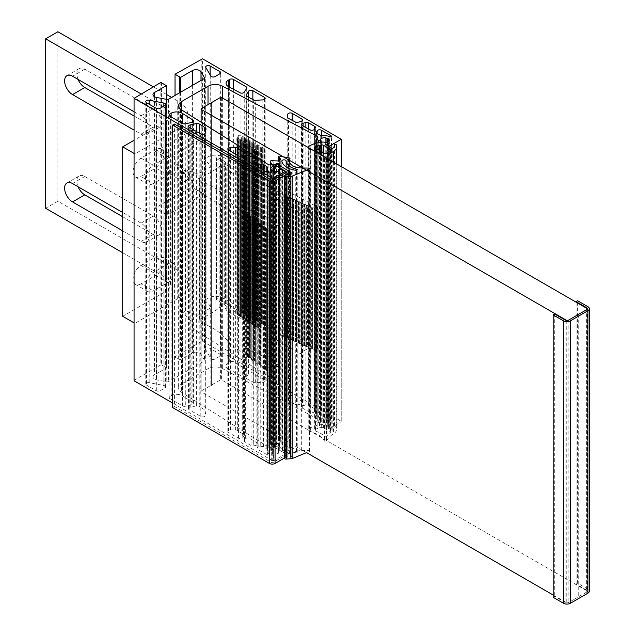 <?xml version="1.0" encoding="UTF-8"?>
<svg xmlns="http://www.w3.org/2000/svg" width="635" height="635" viewBox="0 0 635 635"><rect width="100%" height="100%" fill="white"/><g stroke="black" fill="none" stroke-linecap="round" stroke-linejoin="round"><path stroke-width="0.48" stroke-dasharray="3.17 2.38" d="M171.14 395.653A7.787 4.493 180 0 1 182.142 395.653A7.787 4.493 180 0 1 182.38 395.795L192.905 402.431A2.596 1.5 180 0 1 193.588 403.439A2.596 1.5 180 0 1 191.905 404.844L185.285 406.273A2.596 1.5 180 0 1 182.539 405.924L169.775 398.558A2.596 1.5 180 0 1 169.021 397.502A2.596 1.5 180 0 1 169.775 396.438L171.14 395.653L171.14 116.911M260.747 446.524A2.596 1.5 180 0 1 263.446 446.873A2.596 1.5 180 0 1 263.525 446.921L266.827 449.008A2.596 1.5 180 0 1 267.51 450.017A2.596 1.5 180 0 1 267.454 450.334A8.041 4.643 0 0 0 267.279 451.302A8.041 4.643 0 0 0 269.105 454.255A0.865 0.5 180 0 1 269.049 454.922L268.835 455.041A0.865 0.5 180 0 1 267.613 455.041L257.818 449.389A2.596 1.5 180 0 1 257.064 448.334A2.596 1.5 180 0 1 258.794 446.921L260.747 446.524L260.747 168.648M245.642 438.817A2.596 1.5 180 0 1 249.873 438.325A2.596 1.5 180 0 1 249.952 438.372L257.167 442.92A2.596 1.5 180 0 1 257.85 443.928A2.596 1.5 180 0 1 256.119 445.341L253.73 445.826A2.596 1.5 180 0 1 251.039 445.476L245.086 442.039A2.596 1.5 180 0 1 244.324 440.976A2.596 1.5 180 0 1 244.515 440.412L245.642 438.817L245.642 159.925M235.379 429.927A2.596 1.5 180 0 1 237.236 430.363A2.596 1.5 180 0 1 237.315 430.411L243.491 434.3A2.596 1.5 180 0 1 244.173 435.308A2.596 1.5 180 0 1 243.983 435.88L242.681 437.713A2.596 1.5 180 0 1 238.45 438.206L228.576 432.506A2.596 1.5 180 0 1 227.814 431.443A2.596 1.5 180 0 1 230.386 429.951L235.379 429.927L235.379 154.003M196.39 406.011A2.596 1.5 180 0 1 199.136 406.352A2.596 1.5 180 0 1 199.207 406.4L205.335 410.258A2.596 1.5 180 0 1 206.01 411.274A2.596 1.5 180 0 1 206.002 411.432L205.216 415.576A2.596 1.5 180 0 1 203.502 416.822A2.596 1.5 180 0 1 200.803 416.473L189.262 409.805A2.596 1.5 180 0 1 188.5 408.75A2.596 1.5 180 0 1 190.19 407.345L196.39 406.011L196.39 131.493M163.854 385.501A2.596 1.5 180 0 1 164.862 385.858A2.596 1.5 180 0 1 165.624 386.921A2.596 1.5 180 0 1 164.862 387.977L159.996 390.795A2.596 1.5 180 0 1 156.321 390.795L146.534 385.135A2.596 1.5 180 0 1 145.772 384.08A2.596 1.5 180 0 1 149.193 382.659L163.854 385.501L163.854 106.124M166.354 99.338L166.354 368.054L154.488 374.904A5.191 2.992 0 0 0 152.971 377.023A5.191 2.992 0 0 0 154.488 379.143A5.191 2.992 0 0 0 156.512 379.865L166.783 381.857A1.73 1 0 0 0 168.553 381.611L204.018 361.14A1.73 1 180 0 0 204.526 360.434A1.73 1 180 0 0 204.438 360.116L200.993 354.179A5.191 2.992 180 0 0 199.739 353.02A5.191 2.992 180 0 0 192.405 353.02L179.808 359.862L179.808 92.686M273.487 164.282L273.487 446.715L275.471 447.858A1.905 1.095 180 0 1 276.027 448.635A1.905 1.095 180 0 1 276.027 448.683A0.865 0.5 180 0 1 274.431 448.929L273.82 448.802A4.58 2.643 0 0 0 270.74 451.302A4.58 2.643 0 0 0 270.891 451.985L271.407 452.207A0.865 0.5 180 0 1 272.201 452.938L272.32 453.303A4.58 2.643 0 0 0 278.559 453.176L278.63 452.811A0.865 0.5 180 0 1 279.297 452.049L282.48 451.906L285.345 453.565L285.345 171.125M181.681 109.966L181.681 383.921A10.374 5.993 0 0 0 178.641 388.16A10.374 5.993 0 0 0 181.372 392.2L268.145 446.881A2.596 1.5 0 0 0 268.224 446.929A2.596 1.5 0 0 0 271.899 446.929L272.264 164.282M228.338 368.983A7.787 4.493 0 0 0 228.584 369.118L240.078 375.198A2.596 1.5 0 0 0 244.261 374.618L246.729 370.792A2.596 1.5 0 0 0 246.896 370.269A2.596 1.5 0 0 0 246.134 369.213L233.37 361.847A2.596 1.5 0 0 0 229.703 361.847L228.338 362.633A7.787 4.493 0 0 0 226.06 365.808A7.787 4.493 0 0 0 228.338 368.983M317.055 415.925A2.596 1.5 0 0 0 317.143 415.965L320.746 417.878A2.596 1.5 0 0 0 323.048 418.235A8.041 4.643 180 0 1 329.835 419.187A0.865 0.5 0 0 0 330.994 419.156L331.208 419.036A0.865 0.5 0 0 0 331.208 418.33L321.413 412.671A2.596 1.5 0 0 0 317.135 413.234L316.444 414.369A2.596 1.5 0 0 0 316.301 414.861A2.596 1.5 0 0 0 317.055 415.925M302.252 408.091A2.596 1.5 0 0 0 302.331 408.13L310.205 412.298A2.596 1.5 0 0 0 314.404 411.694L315.246 410.313A2.596 1.5 0 0 0 315.397 409.821A2.596 1.5 0 0 0 314.635 408.757L308.673 405.32A2.596 1.5 0 0 0 305.864 404.995L303.109 405.638A2.596 1.5 0 0 0 301.49 407.027A2.596 1.5 0 0 0 302.252 408.091M288.457 400.788A2.596 1.5 0 0 0 288.536 400.836L295.275 404.4A2.596 1.5 0 0 0 298.005 404.685L301.188 403.939A2.596 1.5 0 0 0 302.8 402.55A2.596 1.5 0 0 0 302.046 401.487L292.171 395.788A2.596 1.5 0 0 0 289.354 395.462A2.596 1.5 0 0 0 287.742 396.835L287.695 399.717A2.596 1.5 0 0 0 287.695 399.733A2.596 1.5 0 0 0 288.457 400.788M246.872 378.793A2.596 1.5 0 0 0 246.959 378.833L253.635 382.373A2.596 1.5 0 0 0 255.667 382.754L262.842 382.302A2.596 1.5 0 0 0 265.16 380.817A2.596 1.5 0 0 0 264.398 379.754L252.857 373.094A2.596 1.5 0 0 0 248.595 373.626L246.277 377.206A2.596 1.5 0 0 0 246.11 377.73A2.596 1.5 0 0 0 246.872 378.793M211.376 359.005A2.596 1.5 0 0 0 215.051 359.005L219.916 356.195A2.596 1.5 0 0 0 220.678 355.132A2.596 1.5 0 0 0 219.916 354.076L210.129 348.424A2.596 1.5 0 0 0 207.296 348.099A2.596 1.5 0 0 0 205.7 349.48A2.596 1.5 0 0 0 205.835 349.956L210.756 358.426A2.596 1.5 0 0 0 211.376 359.005M316.778 143.034L316.778 421.719L318.762 422.862A1.905 1.095 0 0 0 320.183 423.188A0.865 0.5 0 0 0 320.611 422.267L320.397 421.91A4.58 2.643 180 0 1 325.906 420.219L326.295 420.513A0.865 0.5 0 0 0 327.557 420.973L328.192 421.045A4.58 2.643 180 0 1 329.311 422.775A4.58 2.643 180 0 1 327.977 424.648L327.335 424.688A0.865 0.5 0 0 0 326.017 425.077L325.771 426.911L328.644 428.569L328.644 146.129M326.295 420.513L326.295 420.521A0.865 0.5 0 0 0 326.295 420.537L326.295 138.112M181.681 383.921L208.018 368.713A10.374 5.993 180 0 1 222.361 368.538L317.063 418.632A2.596 1.5 180 0 1 317.143 418.679A2.596 1.5 180 0 1 317.905 419.743A2.596 1.5 180 0 1 317.143 420.799L316.778 138.581M316.778 421.719L316.778 421.013M273.487 446.715L272.264 446.715M285.345 172.966L285.345 453.565M285.345 453.985L273.487 460.835L273.487 179.816M272.748 180.134L272.748 460.835L273.487 460.835M272.748 460.835L172.593 403.011M134.064 97.909L134.064 380.77M134.064 380.341L160.853 364.879L160.853 82.447M161.584 82.447L161.584 364.879L160.853 364.879M161.584 364.879L166.354 367.633L166.354 85.201M166.354 368.054L166.354 367.633M175.038 95.44L175.038 357.116L179.808 359.862M175.038 357.116L175.038 74.255M201.819 58.793L201.819 341.225L175.038 356.687M201.819 341.225L202.549 341.225L202.549 58.793M341.241 138.859L341.241 421.291L202.549 341.225M341.241 421.291L341.241 166.568M329.374 146.558L329.374 428.569L341.241 421.719M329.374 428.569L328.644 428.569M325.771 144.478L325.771 426.911M180.538 92.258L180.538 359.862M282.48 169.474L282.48 451.906M202.367 323.683A8.374 4.834 180 0 1 206.089 324.755A69.064 39.878 180 0 1 228.925 343.027L269.835 373.15A6.056 3.493 0 0 0 269.827 373.309A6.056 3.493 0 0 0 271.605 375.785L270.994 376.134A2.159 1.246 180 0 1 267.93 376.134A2.159 1.246 180 0 1 267.867 376.095L192.77 328.779L192.77 322.866L182.618 312.769L185.682 310.999L197.906 315.246L211.36 307.475L204.01 300.418L208.018 298.109A10.374 5.993 180 0 1 222.361 297.926L316.762 347.869A2.159 1.246 180 0 1 317.46 348.79A2.159 1.246 180 0 1 316.833 349.671L316.222 350.02A6.056 3.493 0 0 0 312.563 349.02A6.056 3.493 0 0 0 311.666 349.004L283.266 336.193L217.964 298.918A0.865 0.5 0 0 0 216.749 298.918L216.543 299.037A0.865 0.5 0 0 0 216.503 299.72L249.214 320.778L248.356 321.405A114.395 66.048 180 0 1 229.695 312.69A114.395 66.048 180 0 1 228.409 311.936A8.644 4.993 180 0 1 226.171 309.531A5.62 3.246 0 0 0 221.48 307.015A1.73 1 0 0 0 219.861 307.396A110.919 64.04 180 0 1 199.461 319.31A3.461 2 0 0 0 198.009 320.937A3.461 2 0 0 0 198.136 321.469A5.326 3.08 0 0 0 199.501 322.826A5.326 3.08 0 0 0 202.367 323.683L202.367 182.467A8.374 4.834 180 0 1 206.089 183.539A69.064 39.878 180 0 1 228.925 201.811L269.835 231.934A6.056 3.493 0 0 0 269.827 232.092A6.056 3.493 0 0 0 271.605 234.561L270.994 234.918A2.159 1.246 180 0 1 267.93 234.918A2.159 1.246 180 0 1 267.867 234.879L192.77 187.563L192.77 181.65L182.618 171.553L185.682 169.783L197.906 174.022L211.36 166.259L204.01 159.202L208.018 156.893A10.374 5.993 180 0 1 222.361 156.71L316.762 206.653A2.159 1.246 180 0 1 317.46 207.574A2.159 1.246 180 0 1 316.833 208.455L316.222 208.804A6.056 3.493 0 0 0 312.563 207.804L312.563 207.804A6.056 3.493 0 0 0 311.666 207.788L283.266 194.977L217.964 157.702A0.865 0.5 0 0 0 216.749 157.702L216.543 157.821A0.865 0.5 0 0 0 216.503 158.504L249.214 179.562L248.356 180.189A114.395 66.048 180 0 1 229.695 171.474A114.395 66.048 180 0 1 228.409 170.72A8.644 4.993 180 0 1 226.171 168.315A5.62 3.246 0 0 0 221.48 165.798A1.73 1 0 0 0 219.861 166.179A110.919 64.04 180 0 1 199.461 178.094A3.461 2 0 0 0 198.009 179.721A3.461 2 0 0 0 198.136 180.253A5.326 3.08 0 0 0 199.501 181.61A5.326 3.08 0 0 0 202.367 182.467M247.642 356.759L247.642 215.543M246.753 356.6L246.753 215.384M269.835 373.15L269.835 231.934M271.605 375.785L271.605 234.561M192.77 328.779L192.77 187.563M192.77 322.866L192.77 181.65M182.618 312.769L182.618 171.553M185.682 310.999L185.682 169.783M197.906 315.246L197.906 174.022M211.36 307.475L211.36 166.259M204.01 300.418L204.01 159.202M316.222 350.02L316.222 208.804M312.563 349.02L312.563 207.804L312.563 349.02M311.666 349.004L311.666 207.788M283.266 336.193L283.266 194.977M283.234 336.121L283.234 194.905M283.226 336.113L283.226 194.897M282.996 335.677L282.996 194.461M253.667 319.135L253.667 177.911M252.913 319.135L252.913 177.919M225.584 303.649L225.584 162.433M225.576 303.22L225.576 162.004M223.957 304.633L223.957 163.417M224.687 304.657L224.687 163.441M249.214 320.778L249.214 179.562M249.158 321.223L249.158 180.007M199.461 319.31L199.461 178.094M206.089 324.755L206.089 183.539M228.925 343.027L228.925 201.811M259.183 151.86L259.183 328.382L258.413 327.882L258.413 151.36L259.183 151.86L264.684 148.828L241.125 135.533A1.73 1 0 0 0 238.72 135.525L237.387 136.263A1.73 1 0 0 0 236.847 136.985A1.73 1 0 0 0 237.292 137.652L237.292 314.174A1.73 1 180 0 1 236.847 313.507A1.73 1 180 0 1 237.387 312.785L237.387 136.263M257.667 150.876L257.667 327.398L257.723 150.908L256.961 150.86L256.977 326.946L256.977 150.424M256.175 149.9L256.23 326.461L256.175 149.9L255.46 149.892L255.429 325.938L255.484 149.455M254.675 148.931L254.73 325.493L254.675 148.931L253.968 148.923L253.929 324.969L253.984 148.487M253.182 147.963L253.238 324.525L253.182 147.963L252.476 147.955L252.436 324.001L252.492 147.518M251.69 146.995L251.746 323.548L251.746 147.034L251 146.542L250.944 323.032L251 146.542M250.19 146.026L250.246 322.58L250.246 146.058L249.499 145.574L249.444 322.064L249.499 145.574M248.698 145.058L248.753 321.612L248.753 145.09L247.991 145.042L248.007 321.127L248.007 144.605M247.205 144.082L247.261 320.643L247.205 144.082L246.499 144.074L246.459 320.119L246.515 143.637M245.713 143.113L245.769 319.675L245.713 143.113L244.999 143.105L244.959 319.151L245.015 142.669M244.213 142.145L244.269 318.706L244.213 142.145L243.507 142.137L243.467 318.183L243.523 141.7M242.721 141.176L242.776 317.73L242.776 141.208L242.03 140.724L241.975 317.214L242.03 140.724M241.229 140.208L241.284 316.762L241.284 140.24L240.538 139.756L240.482 316.246L240.538 139.756M239.728 139.24L239.784 315.793L239.784 139.271L239.022 139.224L239.038 315.309L239.038 138.787M238.236 138.263L238.292 314.825L238.292 138.303L237.546 137.819M259.183 328.382L264.684 325.35L263.112 324.461L263.112 147.939M263.112 324.461L263.049 147.907M263.049 324.429L262.311 324.009L262.311 147.487M262.311 324.009L262.247 147.455M262.247 323.977L261.501 323.556L261.501 147.034M261.501 323.556L261.445 147.002M261.445 323.517L260.699 323.104L260.699 146.582M260.699 323.104L260.644 146.542M260.644 323.064L259.898 322.644L259.898 146.121M259.898 322.644L259.834 146.09M259.834 322.612L259.096 322.191L259.096 145.669M259.096 322.191L259.032 145.637M259.032 322.159L258.286 321.739L258.286 145.217M258.286 321.739L258.231 145.185M258.231 321.707L257.485 321.286L257.485 144.764M257.485 321.286L257.421 144.732M257.421 321.254L256.683 320.834L256.683 144.312M256.683 320.834L256.619 144.28M256.619 320.802L255.873 320.381L255.873 143.859M255.873 320.381L255.818 143.82M255.818 320.342L255.072 319.921L255.072 143.407M255.072 319.921L255.008 143.367M255.008 319.889L254.27 319.469L254.27 142.946M254.27 319.469L254.206 142.915M254.206 319.437L253.46 319.016L253.46 142.494M253.46 319.016L253.405 142.462M253.405 318.984L252.659 318.564L252.659 142.042M252.659 318.564L252.603 142.01M252.603 318.532L251.857 318.111L251.857 141.589M251.857 318.111L251.793 141.557M251.793 318.079L251.055 317.659L251.055 141.137M251.055 317.659L250.992 141.105M250.992 317.619L250.246 317.206L250.246 140.684M250.246 317.206L250.19 140.645M250.19 317.167L249.444 316.746L249.444 140.232M249.444 316.746L249.38 140.192M249.38 316.714L248.642 316.293L248.642 139.771M248.642 316.293L248.579 139.74M248.579 316.262L247.833 315.841L247.833 139.319M247.833 315.841L247.777 139.287M247.777 315.809L247.031 315.389L247.031 138.867M247.031 315.389L246.967 138.835M246.967 315.357L246.229 314.936L246.229 138.414M246.229 314.936L246.166 138.382M246.166 314.904L245.42 314.484L245.42 137.962M245.42 314.484L245.364 137.93M245.364 314.444L244.618 314.031L244.618 137.509M244.618 314.031L244.562 137.47M244.562 313.992L243.816 313.571L243.816 137.057M243.816 313.571L243.753 137.017M243.753 313.539L243.014 313.118L243.014 136.596M243.014 313.118L242.951 136.565M242.951 313.087L242.205 312.666L242.205 136.144M242.205 312.666L242.149 136.112M242.149 312.634L241.403 312.214L241.403 135.692M241.403 312.214L241.125 135.533M238.72 135.525L238.72 312.047L237.387 312.785M263.858 324.882L263.858 148.36M264.684 325.35L264.684 148.828M238.72 312.047A1.73 1 180 0 1 241.125 312.055M258.413 327.882L257.723 327.43M257.667 327.398L256.977 326.946M256.921 326.906L256.23 326.461M256.175 326.422L255.484 325.977M255.429 325.938L254.73 325.493M254.675 325.453L253.984 325.009M253.929 324.969L253.238 324.525M253.182 324.485L252.492 324.041M252.436 324.001L251.746 323.548M251.69 323.517L251 323.064M250.944 323.032L250.246 322.58M250.19 322.548L249.499 322.096M249.444 322.064L248.753 321.612M248.698 321.58L248.007 321.127M247.952 321.088L247.261 320.643M247.205 320.604L246.515 320.159M246.459 320.119L245.769 319.675M245.713 319.635L245.015 319.191M244.959 319.151L244.269 318.706M244.213 318.667L243.523 318.214M243.467 318.183L242.776 317.73M242.721 317.698L242.03 317.246M241.975 317.214L241.284 316.762M241.229 316.73L240.538 316.278M240.482 316.246L239.784 315.793M239.728 315.754L239.038 315.309M238.982 315.27L238.292 314.825M238.236 314.785L237.546 314.341M238.982 138.748L238.292 138.303M240.482 139.724L239.784 139.271M241.975 140.692L241.284 140.24M243.467 141.661L242.776 141.208M244.959 142.629L244.269 142.184M246.459 143.597L245.769 143.153M247.952 144.574L247.261 144.121M249.444 145.542L248.753 145.09M250.944 146.51L250.246 146.058M252.436 147.479L251.746 147.034M253.929 148.447L253.238 148.003M255.429 149.416L254.73 148.971M256.921 150.392L256.23 149.939M258.413 151.36L257.723 150.908M242.165 312.222L242.165 135.7M242.967 312.674L242.967 136.16M243.769 313.134L243.769 136.612M244.578 313.587L244.578 137.065M245.38 314.039L245.38 137.517M246.182 314.492L246.182 137.97M246.991 314.944L246.991 138.422M247.793 315.397L247.793 138.875M248.595 315.849L248.595 139.335M249.396 316.309L249.396 139.787M250.206 316.762L250.206 140.24M251.008 317.214L251.008 140.692M251.809 317.667L251.809 141.145M252.619 318.119L252.619 141.597M253.421 318.572L253.421 142.049M254.222 319.024L254.222 142.51M255.032 319.484L255.032 142.962M255.834 319.937L255.834 143.415M256.635 320.389L256.635 143.867M257.437 320.842L257.437 144.32M258.247 321.294L258.247 144.772M259.048 321.747L259.048 145.225M259.85 322.207L259.85 145.685M260.66 322.659L260.66 146.137M261.461 323.112L261.461 146.59M262.263 323.564L262.263 147.042M263.073 324.017L263.073 147.495M263.874 324.469L263.874 147.947M237.53 314.777L237.53 138.255M238.276 315.262L238.276 138.74M239.022 315.746L239.022 139.224M239.768 316.23L239.768 139.708M240.514 316.714L240.514 140.2M241.26 317.206L241.26 140.684M242.014 317.69L242.014 141.168M242.76 318.175L242.76 141.653M243.507 318.659L243.507 142.137M244.253 319.143L244.253 142.621M244.999 319.627L244.999 143.105M245.745 320.111L245.745 143.589M246.499 320.596L246.499 144.074M247.245 321.08L247.245 144.558M247.991 321.564L247.991 145.042M248.737 322.048L248.737 145.526M249.484 322.532L249.484 146.018M250.23 323.024L250.23 146.502M250.976 323.509L250.976 146.987M251.73 323.993L251.73 147.471M252.476 324.477L252.476 147.955M253.222 324.961L253.222 148.439M253.968 325.445L253.968 148.923M254.714 325.93L254.714 149.408M255.46 326.414L255.46 149.892M256.207 326.898L256.207 150.376M256.961 327.382L256.961 150.86M257.707 327.866L257.707 151.352M220.385 97.496L220.385 379.936L211.36 385.143L211.36 102.711M568 320.453L568 602.885L577.024 597.67L577.024 315.238M587.272 308.618L587.272 591.05L221.607 379.936L221.607 97.496M210.137 103.418L210.137 385.85L201.112 391.057L201.112 108.625M201.112 122.206L201.112 391.763L306.522 452.628L309.475 451.406L309.475 168.973M553.18 595.035L566.777 602.885L566.777 320.453M578.247 314.531L578.247 596.963L587.272 591.756L587.272 309.324M220.385 379.936L221.607 379.936M587.272 591.05L587.272 591.756M578.247 596.963L577.024 596.963L577.024 597.67M568 602.885L566.777 602.885M201.112 391.763L201.112 391.057M210.137 385.85L211.36 385.85L211.36 385.143M577.024 596.963L577.024 314.531M211.36 385.85L211.36 103.418M283.98 194.659L284.043 335.931L283.98 194.659A5.191 2.992 0 0 0 278.535 194.358A5.191 2.992 0 0 0 275.646 197.041A5.191 2.992 0 0 0 276.852 198.961A121.071 69.898 0 0 0 293.862 208.621A8.644 4.993 180 0 1 295.974 210.058A141.819 81.883 0 0 0 297.95 212.026A1.73 1 0 0 0 300.934 212.011A24.217 13.978 180 0 1 308.475 207.359L308.475 348.575A1.73 1 0 0 0 309.229 347.75A1.73 1 0 0 0 308.562 346.964L307.538 346.504L307.538 205.288L308.562 205.748L308.562 346.964M283.98 335.875A5.191 2.992 0 0 0 278.535 335.574A5.191 2.992 0 0 0 275.646 338.257A5.191 2.992 0 0 0 276.852 340.177A121.071 69.898 0 0 0 293.862 349.837A8.644 4.993 180 0 1 295.974 351.282A141.819 81.883 0 0 0 297.95 353.243A1.73 1 0 0 0 300.934 353.227A24.217 13.978 180 0 1 308.475 348.575M308.475 207.359A1.73 1 0 0 0 309.229 206.534A1.73 1 0 0 0 308.562 205.748M284.043 335.931L284.282 336.542L287.195 337.391L287.195 196.175L287.417 337.955L296.601 341.63L296.823 342.202L305.832 345.797L306.395 346.519L307.538 346.504M287.195 196.175L287.028 337.312M286.02 337.328L286.02 196.112L287.028 196.096M286.02 196.112L285.853 337.248M285.631 336.685L285.853 196.032M285.631 195.469L285.456 336.606M284.456 336.621L284.456 195.405L285.456 195.389M284.456 195.405L284.282 336.542M284.043 194.715L284.282 195.326M306.395 346.519L306.395 205.303L307.538 205.288M306.395 205.303L306.221 346.44M306.006 345.877L306.221 205.224M306.006 204.66L305.832 345.797M304.832 345.813L304.832 204.597L305.832 204.581M304.832 204.597L304.657 345.734M304.435 345.17L304.657 204.518M304.435 203.954L304.26 345.091M303.26 345.107L303.26 203.891L304.26 203.875M303.26 203.891L303.093 345.027M302.871 344.464L303.093 203.811M302.871 203.248L302.697 344.384M301.696 344.4L301.696 203.176L302.697 203.168M301.696 203.176L301.522 344.321M301.3 343.757L301.522 203.105M301.3 202.541L301.133 343.678M300.125 343.694L300.125 202.47L301.133 202.462M300.125 202.47L299.958 343.614M299.736 343.051L299.958 202.398M299.736 201.835L299.561 342.971M298.561 342.979L298.561 201.763L299.561 201.755M298.561 201.763L298.387 342.908M298.164 342.344L298.387 201.692M298.164 201.12L297.998 342.265M296.99 342.273L296.99 201.057L297.998 201.049M296.99 201.057L296.823 342.202M296.601 341.63L296.823 200.977M296.601 200.414L296.426 341.559M295.426 341.566L295.426 200.35L296.426 200.343M295.426 200.35L295.251 341.487M295.029 340.924L295.251 200.271M295.029 199.707L294.862 340.852M293.862 340.86L293.862 199.644L294.862 199.628M293.862 199.644L293.688 340.781M293.465 340.217L293.688 199.565M293.465 199.001L293.291 340.146M292.291 340.154L292.291 198.938L293.291 198.922M292.291 198.938L292.116 340.074M291.902 339.511L292.116 198.858M291.902 198.295L291.727 339.431M290.727 339.447L290.727 198.231L291.727 198.215M290.727 198.231L290.552 339.368M290.33 338.804L290.552 198.152M290.33 197.588L290.155 338.725M289.155 338.741L289.155 197.525L290.155 197.509M289.155 197.525L288.988 338.661M288.766 338.098L288.988 197.445M288.766 196.882L288.592 338.018M287.591 338.034L287.591 196.818L288.592 196.802M287.195 337.391L287.417 337.955M248.206 356.529L248.206 215.313L248.206 356.529A5.191 2.992 180 0 1 247.142 354.719A5.191 2.992 180 0 1 250.126 352.004A5.191 2.992 180 0 1 255.651 352.417A121.071 69.898 180 0 1 272.391 362.236A8.644 4.993 0 0 0 274.884 363.458A141.819 81.883 180 0 1 278.289 364.601A1.73 1 180 0 1 279.13 365.45A1.73 1 180 0 1 278.265 366.324A24.217 13.978 0 0 0 270.2 370.673L270.2 229.457A1.73 1 180 0 1 267.414 229.505L266.613 228.917L266.613 370.134L267.414 370.721L267.414 229.505M248.206 215.313A5.191 2.992 180 0 1 247.142 213.495A5.191 2.992 180 0 1 250.126 210.788A5.191 2.992 180 0 1 255.651 211.201A121.071 69.898 180 0 1 272.391 221.02A8.644 4.993 0 0 0 274.884 222.234A141.819 81.883 180 0 1 278.289 223.377A1.73 1 180 0 1 279.13 224.234A1.73 1 180 0 1 278.265 225.1A24.217 13.978 0 0 0 270.2 229.457M270.2 370.673A1.73 1 180 0 1 267.414 370.721M248.301 215.352L249.491 215.583L249.468 216.17L250.714 216.487L250.833 217.17L250.833 358.386L251.809 358.513L251.809 217.297L253.143 218.884L254.389 219.202L254.365 219.789L255.484 220.012L256.818 221.599L258.064 221.917L258.04 222.504L262.961 225.536L262.938 226.123L266.637 228.251L266.613 228.917M250.833 358.386L250.579 216.392M249.603 216.265L249.603 357.481L250.579 357.608M249.603 357.481L249.357 215.487M248.301 356.568L249.357 356.703M266.637 369.475L266.637 228.251L266.613 370.134M266.637 369.467L266.502 228.155M265.525 228.028L265.525 369.245L266.502 369.372M265.525 369.245L265.279 227.251M264.303 227.124L264.303 368.34L265.279 368.467M264.303 368.34L264.057 226.346M263.073 226.219L263.073 367.435L264.057 367.562M263.073 367.435L262.827 225.441M261.85 225.314L261.85 366.53L262.827 366.657M261.85 366.53L261.604 224.536M260.628 224.409L260.628 365.625L261.604 365.752M260.628 365.625L260.382 223.631M259.405 223.504L259.405 364.72L260.382 364.847M259.405 364.72L259.151 222.726M258.175 222.599L258.175 363.815L259.151 363.942M258.175 363.815L257.929 221.821M256.953 221.694L256.953 362.91L257.929 363.037M256.953 362.91L256.707 220.916M255.73 220.79L255.73 362.006L256.707 362.133M255.73 362.006L255.484 220.012M254.5 219.885L254.5 361.101L255.484 361.228M254.5 361.101L254.254 219.107M253.278 218.98L253.278 360.196L254.254 360.323M253.278 360.196L253.032 218.202M252.055 218.075L252.055 359.291L253.032 359.418M252.055 359.291L251.92 217.98L251.809 358.513M250.833 217.17L251.809 217.297M249.491 215.583L249.491 356.806L249.491 215.583M250.714 216.487L250.714 357.711L250.714 216.487M274.709 164.989L274.709 447.421L285.956 453.914A1.381 0.802 180 0 1 286.361 454.477A1.381 0.802 180 0 1 285.956 455.049L273.24 462.391A1.381 0.802 180 0 1 271.28 462.391L174.427 406.464L174.427 124.031M172.593 407.527L174.427 406.464M276.542 163.925L276.542 446.357L287.79 452.858A3.977 2.294 180 0 1 288.957 454.477A3.977 2.294 180 0 1 287.79 456.105L284.575 457.962M274.709 447.421L276.542 446.357M315.476 431.062A27.67 15.978 180 0 1 320.731 433.435A27.67 15.978 180 0 1 324.08 435.777A1.73 1 0 0 0 327.025 435.697A31.131 17.97 180 0 1 330.287 432.935A1.73 1 0 0 0 330.692 432.3A1.73 1 0 0 0 330.184 431.594L323.398 427.672A1.73 1 0 0 0 321.683 427.426A17.518 10.112 0 0 0 319.516 427.887A0.865 0.5 0 0 0 317.976 428.331A17.518 10.112 0 0 0 315.246 429.443A1.73 1 0 0 0 314.642 430.205A1.73 1 0 0 0 315.476 431.062L315.476 148.622M319.516 150.344L319.516 427.887M327.954 425.228A1.429 0.826 0 0 0 327.128 424.99L322.834 424.45A23.709 13.692 0 0 0 309.166 428.585A3.461 2 0 0 0 308.221 429.958A3.461 2 0 0 0 310.364 431.8A24.217 13.978 180 0 1 318.286 434.848A24.217 13.978 180 0 1 324.525 441.047A1.04 0.595 0 0 0 325.525 441.484A1.04 0.595 0 0 0 326.525 441.047A29.4 16.978 180 0 1 333.438 433.88A12.105 6.993 0 0 0 336.709 429.101A12.105 6.993 0 0 0 336.193 427.085A0.865 0.5 0 0 0 334.502 427.228A12.105 6.993 180 0 1 332.827 430.768A1.04 0.595 180 0 1 331.66 431.046A1.04 0.595 180 0 1 330.891 430.466A1.04 0.595 180 0 1 331.2 430.046L327.747 427.926L328.358 425.918A1.429 0.826 0 0 0 328.366 425.807A1.429 0.826 0 0 0 327.954 425.228M327.128 142.557L327.128 424.99M331.2 148.455L331.2 430.046M328.358 143.486L328.358 425.918M322.834 142.01L322.834 424.45M317.976 149.606L317.976 428.331M295.894 170.307L295.894 452.739A1.024 0.587 180 0 0 297.236 452.176A1.024 0.587 180 0 0 296.505 451.612A15.629 9.025 180 0 1 290.711 449.493A15.629 9.025 180 0 1 286.147 443.468L286.147 166.886M295.894 452.739A18.391 10.612 180 0 1 287.091 449.913A18.391 10.612 180 0 1 281.837 443.667A2.167 1.246 180 0 1 281.821 443.516A2.167 1.246 180 0 1 283.94 442.27A2.167 1.246 180 0 1 286.147 443.468M284.575 458.295A1.381 0.802 180 0 1 285.599 457.517L290.425 456.771A2.072 1.199 180 0 0 291.965 455.62A2.072 1.199 180 0 0 290.417 454.462L290.084 174.395M309.475 451.406A0.865 0.5 180 0 0 308.991 450.501L301.331 450.406A12.255 7.072 180 0 1 292.933 448.334A12.255 7.072 180 0 1 289.346 443.325A12.255 7.072 180 0 1 289.909 441.206L289.909 158.766M282.178 167.18L282.178 449.612L279.479 446.651A2.072 1.199 180 0 0 276.169 446.357L273.113 447.746L273.113 165.314M273.113 447.746L271.907 446.278L271.907 164.489L271.899 446.929M271.907 446.278A7.414 4.278 180 0 1 270.534 443.801A7.414 4.278 180 0 1 270.542 443.587L270.542 161.155M270.542 443.587A1.04 0.595 180 0 1 271.145 443.095A1.04 0.595 180 0 1 272.193 443.159L272.193 160.718M288.742 157.853L288.742 440.285L279.551 438.579A0.865 0.5 180 0 0 278.551 439.317L279.662 440.349A4.326 2.5 180 0 1 280.305 441.666A4.326 2.5 180 0 1 279.043 443.428L273.169 443.571L273.169 161.131M273.169 443.571L272.193 443.159M279.043 443.428L279.043 160.996M288.742 440.285A1.214 0.699 180 0 1 289.973 440.984A1.214 0.699 180 0 1 289.909 441.206M282.178 449.612L289.465 453.819A3.461 2 180 0 1 290.084 454.311M296.505 451.612L296.505 170.315M568.896 319.937L568.896 602.369L586.383 592.272L586.383 309.84M586.383 308.102L586.383 590.01A2.77 1.595 180 0 1 587.192 591.137A2.77 1.595 180 0 1 586.383 592.272M586.383 590.01L576.112 584.081L577.636 583.2L587.907 589.129A4.929 2.85 180 0 1 589.351 591.137M577.636 583.2L577.636 300.76M576.112 584.081L576.112 302.165M568.896 602.369A2.77 1.595 180 0 1 564.983 602.369L564.983 319.937M553.18 597.321L554.704 596.44L564.983 602.369M554.704 314L554.704 596.44M185.674 181.07A5.882 3.397 120 0 0 189.516 175.895A5.882 3.397 120 0 0 188.619 171.18A5.882 3.397 120 0 0 185.674 171.474A5.882 3.397 120 0 0 181.832 176.649A5.882 3.397 120 0 0 182.737 181.364A5.882 3.397 120 0 0 185.674 181.07M173.442 174.014A5.882 3.397 120 0 0 177.284 168.831A5.882 3.397 120 0 0 176.387 164.116A5.882 3.397 120 0 0 173.442 164.409A5.882 3.397 120 0 0 169.608 169.593A5.882 3.397 120 0 0 170.505 174.307A5.882 3.397 120 0 0 173.442 174.014M204.018 193.921L191.794 186.865L155.099 208.042L167.33 215.106L204.018 193.921L204.018 137.438L191.794 130.373L191.794 186.865M191.794 130.373L155.099 151.559L155.099 208.042M155.099 151.559L167.33 158.623L167.33 215.106M167.33 158.623L204.018 137.438M153.265 183.555A11.239 6.493 -60 0 1 147.645 184.11A11.239 6.493 -60 0 1 145.32 178.967A11.239 6.493 -60 0 1 153.265 165.195L167.942 156.726A11.239 6.493 -60 0 1 173.561 156.17A11.239 6.493 -60 0 1 175.284 165.179A11.239 6.493 -60 0 1 167.942 175.085L153.265 183.555L141.041 176.498L155.71 168.021A11.239 6.493 120 0 0 163.06 158.115A11.239 6.493 120 0 0 161.338 149.106A11.239 6.493 120 0 0 155.71 149.662L141.041 158.139A11.239 6.493 120 0 0 133.088 171.902A11.239 6.493 120 0 0 135.414 177.054A11.239 6.493 120 0 0 141.041 176.498M145.32 286.29A11.239 6.493 120 0 0 147.645 291.441A11.239 6.493 120 0 0 153.265 290.878L167.942 282.408A11.239 6.493 120 0 0 175.284 272.502A11.239 6.493 120 0 0 173.561 263.493A11.239 6.493 120 0 0 167.942 264.049L153.265 272.526A11.239 6.493 120 0 0 145.32 286.29M141.041 283.821A11.239 6.493 -60 0 1 135.414 284.377A11.239 6.493 -60 0 1 133.088 279.233A11.239 6.493 -60 0 1 141.041 265.462L155.71 256.992A11.239 6.493 -60 0 1 161.338 256.437A11.239 6.493 -60 0 1 163.06 265.438A11.239 6.493 -60 0 1 155.71 275.344L141.041 283.821L153.265 290.878M57.872 31.75L57.872 201.208L177.729 270.407A34.592 19.971 180 0 1 187.857 284.528A34.592 19.971 180 0 1 177.729 298.648L134.922 323.358L134.064 322.866M134.922 323.358L134.922 153.9L177.729 129.191A34.592 19.971 0 0 0 187.857 115.07A34.592 19.971 0 0 0 177.729 100.949L171.609 97.417M166.354 94.377L153.265 86.82M122.69 216.741L153.265 234.394A11.239 6.493 -120 0 0 158.885 234.95A11.239 6.493 -120 0 0 160.615 225.941A11.239 6.493 -120 0 0 153.265 216.035L84.78 176.498A11.239 6.493 -120 0 0 79.161 175.943A11.239 6.493 -120 0 0 78.081 186.754M78.081 79.423A11.239 6.493 60 0 1 79.161 68.612A11.239 6.493 60 0 1 84.78 69.175L153.265 108.712A11.239 6.493 60 0 1 160.615 118.618A11.239 6.493 60 0 1 158.885 127.627A11.239 6.493 60 0 1 153.265 127.071L134.064 115.983M122.69 230.862L141.041 241.459A11.239 6.493 -120 0 0 146.661 242.014A11.239 6.493 -120 0 0 148.384 233.005A11.239 6.493 -120 0 0 141.041 223.099L122.69 212.511M122.69 252.754L165.497 277.463A17.296 9.985 180 0 1 170.561 284.528A17.296 9.985 180 0 1 165.497 291.584L165.497 122.126L134.064 140.272M165.497 122.126A17.296 9.985 0 0 0 170.561 115.07A17.296 9.985 0 0 0 165.497 108.006L141.034 93.885M134.064 111.752L141.041 115.776A11.239 6.493 60 0 1 148.384 125.682A11.239 6.493 60 0 1 146.661 134.691A11.239 6.493 60 0 1 141.041 134.128L134.064 130.104M122.69 316.301L165.497 291.584M57.872 201.208L45.649 208.272M134.922 153.9L134.064 153.408M154.488 96.71L154.488 374.904M272.201 170.783L272.201 452.938M270.891 169.553L270.891 451.985M268.145 164.441L268.145 446.881M228.584 369.118L228.584 86.685M317.143 415.965L317.143 133.533L317.135 413.234M302.331 408.13L302.331 125.698M288.536 400.836L288.536 118.404M246.959 378.833L246.959 96.401M215.051 359.005L215.051 76.573M200.993 80.454L200.993 354.179M328.192 142.073L328.192 421.045M320.611 139.827L320.611 422.267M317.143 138.366L317.143 420.799M204.438 78.311L204.438 360.116M204.018 78.7L204.018 361.14M168.553 99.179L168.553 381.611M208.018 104.64L208.018 368.713M222.361 97.933L222.361 368.538M317.063 138.414L317.063 418.632M318.762 142.589L318.762 422.862M320.183 142.335L320.183 423.188M320.397 139.676L320.397 421.91M325.906 142.399L325.906 420.219M327.557 142.296L327.557 420.973M327.977 142.208L327.977 424.648M327.335 142.256L327.335 424.688M326.017 142.645L326.017 425.077M192.405 85.407L192.405 353.02M210.756 75.994L210.756 358.426M205.835 349.956L205.835 67.524M219.916 354.076L219.916 356.195M210.129 74.914L210.129 348.424M228.338 86.55L228.338 362.633M229.703 361.847L229.703 87.273M240.078 92.766L240.078 375.198M244.261 374.618L244.261 92.186M246.729 88.36L246.729 370.792M233.37 89.218L233.37 361.847M246.134 369.213L246.134 89.281M323.048 418.235L323.048 135.803M329.835 136.755L329.835 419.187M330.994 419.156L330.994 136.723M331.208 418.33L331.208 419.036M321.413 135.7L321.413 412.671M316.444 132.929L316.444 414.369M320.746 135.445L320.746 417.878M246.277 95.822L246.277 377.206M248.595 373.626L248.595 97.266M253.635 99.933L253.635 382.373M262.842 99.87L262.842 382.302M255.667 382.754L255.667 100.322M264.398 379.754L264.398 99.441M252.857 99.528L252.857 373.094M315.246 127.881L315.246 410.313M314.404 411.694L314.404 129.254M314.635 408.757L314.635 128.889M308.673 129.056L308.673 405.32M303.109 126.111L303.109 405.638M305.864 404.995L305.864 127.571M310.205 129.865L310.205 412.298M295.275 121.968L295.275 404.4M298.005 404.685L298.005 122.245M301.188 121.499L301.188 403.939M292.171 120.325L292.171 395.788M302.046 401.487L302.046 121.174M287.742 396.835L287.742 117.57M166.783 99.417L166.783 381.857M181.372 109.768L181.372 392.2M275.471 165.425L275.471 447.858M274.431 171.466L274.431 448.929M273.82 171.371L273.82 448.802M271.407 169.775L271.407 452.207M272.32 170.871L272.32 453.303M278.559 170.744L278.559 453.176M278.63 170.688L278.63 452.811M279.297 169.616L279.297 452.049M156.512 97.433L156.512 379.865M149.193 382.659L149.193 104.243M159.996 108.355L159.996 390.795M164.862 387.977L164.862 105.545M146.534 102.703L146.534 385.135M156.321 390.795L156.321 108.355M169.775 396.438L169.775 398.558M192.905 122.023L192.905 402.431M182.38 395.795L182.38 123.404M185.285 123.841L185.285 406.273M191.905 404.844L191.905 122.412M182.539 405.924L182.539 123.492M269.105 172.45L269.105 454.255M267.454 450.334L267.454 167.894M268.835 172.609L268.835 455.041M269.049 454.922L269.049 172.49M267.613 455.041L267.613 172.609M257.818 166.957L257.818 449.389M258.794 446.921L258.794 167.521M266.827 172.156L266.827 449.008M263.525 446.921L263.525 170.251M190.19 407.345L190.19 127.913M199.207 406.4L199.207 133.12M205.335 132.532L205.335 410.258M206.002 411.432L206.002 129M205.216 133.144L205.216 415.576M189.262 127.373L189.262 409.805M200.803 416.473L200.803 134.041M256.119 445.341L256.119 162.909M253.73 163.393L253.73 445.826M245.086 159.599L245.086 442.039M251.039 445.476L251.039 163.044M244.515 440.412L244.515 159.107M249.952 438.372L249.952 162.417M257.167 162.512L257.167 442.92M243.491 154.138L243.491 434.3M237.315 430.411L237.315 155.115M242.681 155.281L242.681 437.713M243.983 435.88L243.983 153.44M238.45 438.206L238.45 155.773M228.576 150.074L228.576 432.506M230.386 429.951L230.386 151.114M228.409 311.936L228.409 170.72M267.867 376.095L267.867 234.879M270.994 376.134L270.994 234.918M208.018 298.109L208.018 156.893M222.361 297.926L222.361 156.71M316.762 347.869L316.762 206.653M316.833 349.671L316.833 208.455M217.964 298.918L217.964 157.702M216.749 298.918L216.749 157.702M216.543 299.037L216.543 157.821M216.503 299.72L216.503 158.504M248.896 321.373L248.896 180.157M248.356 321.405L248.356 180.189M226.171 309.531L226.171 168.315M221.48 307.015L221.48 165.798M219.861 307.396L219.861 166.179M198.136 321.469L198.136 180.253M237.292 137.652L237.292 314.174M300.934 212.011L300.934 353.227M297.95 212.026L297.95 353.243M276.852 198.961L276.852 340.177M293.862 208.621L293.862 349.837M295.974 210.058L295.974 351.282M278.265 366.324L278.265 225.1M278.289 364.601L278.289 223.377M255.651 352.417L255.651 211.201M272.391 362.236L272.391 221.02M274.884 363.458L274.884 222.234M255.611 220.115L255.611 361.331L255.619 220.107M271.28 179.951L271.28 462.391M287.79 174.752L287.79 456.105M287.79 170.426L287.79 452.858M285.956 455.049L285.956 453.914M273.24 179.951L273.24 462.391M334.502 144.788L334.502 427.228M324.525 158.615L324.525 441.047M310.364 149.368L310.364 431.8M326.525 158.607L326.525 441.047M333.438 162.068L333.438 433.88M336.193 144.645L336.193 427.085M332.827 148.336L332.827 430.768M327.906 145.709L327.906 428.141M327.755 145.447L327.755 427.879M309.166 146.153L309.166 428.585M327.025 153.265L327.025 435.697M330.287 150.503L330.287 432.935M330.184 150.574L330.184 431.594M323.398 152.789L323.398 427.672M321.683 151.582L321.683 427.426M315.246 148.526L315.246 429.443M324.08 153.345L324.08 435.777M285.599 457.517L285.599 175.085M301.331 450.406L301.331 167.965M273.677 447.802L273.677 165.37M276.169 446.357L276.169 164.14M279.662 440.349L279.662 160.544M278.551 439.317L278.551 161.004M279.551 438.579L279.551 156.139M308.991 450.501L308.991 168.069M290.425 456.771L290.425 174.339L290.417 454.462M289.465 453.819L289.465 174.49M279.479 446.651L279.479 165.624M281.837 443.667L281.837 161.234M587.907 589.129L587.907 306.697M177.729 100.949L177.729 270.407M165.497 108.006L165.497 277.463M177.729 129.191L177.729 298.648M155.71 256.992L167.942 264.049M155.71 275.344L167.942 282.408M141.041 265.462L153.265 272.526M153.265 234.394L141.041 241.459M153.265 216.035L141.041 223.099M84.78 176.498L72.549 183.555M155.71 149.662L167.942 156.726M155.71 168.021L167.942 175.085M141.041 158.139L153.265 165.195M153.265 127.071L141.041 134.128M153.265 108.712L141.041 115.776M84.78 69.175L72.549 76.232M152.971 94.591L152.971 377.023M272.137 170.64L272.137 453.072M317.905 137.303L317.905 419.743M204.526 77.994L204.526 360.434M321.016 142.216L321.016 422.688M320.365 139.573L320.365 422.013M329.311 140.343L329.311 422.775M331.462 418.679L331.462 136.247M220.678 355.132L220.678 72.7M205.7 349.48L205.7 67.048M246.896 370.269L246.896 87.836M265.16 380.817L265.16 98.385M246.11 377.73L246.11 95.298M302.8 402.55L302.8 120.118M315.397 409.821L315.397 127.381M301.49 407.027L301.49 124.595M316.301 414.861L316.301 132.429M226.06 365.808L226.06 83.376M178.641 105.72L178.641 388.16M270.74 168.87L270.74 451.302M272.296 170.855L272.296 452.707M278.709 170.529L278.709 452.961M278.503 170.775L278.503 452.549M267.279 172.418L267.279 451.302M269.303 172.133L269.303 454.573M169.021 397.502L169.021 115.07M165.624 386.921L165.624 104.489M145.772 384.08L145.772 101.648M193.588 403.439L193.588 121.007M206.01 411.274L206.01 128.834M188.5 408.75L188.5 126.317M227.814 431.443L227.814 149.011M244.173 435.308L244.173 152.876M257.85 443.928L257.85 161.496M244.324 440.976L244.324 158.544M257.064 448.334L257.064 165.894M267.51 167.584L267.51 450.017M269.827 373.309L269.827 232.092M317.46 348.79L317.46 207.574M216.289 299.395L216.289 158.178M198.009 320.937L198.009 179.721M236.847 313.507L236.847 136.985M309.229 206.534L309.229 347.75M275.646 197.041L275.646 338.257M279.13 365.45L279.13 224.234M247.142 354.719L247.142 213.495M288.957 174.569L288.957 454.477M286.361 172.045L286.361 454.477M336.709 163.957L336.709 429.101M330.891 148.034L330.891 430.466M327.747 145.494L327.747 427.926M328.366 143.375L328.366 425.807M308.221 147.518L308.221 429.958M330.692 149.86L330.692 432.3M317.881 145.677L317.881 428.109M314.642 147.772L314.642 430.205M270.534 443.801L270.534 164.902M280.305 441.666L280.305 159.226M278.416 439.047L278.416 161.012M289.973 440.984L289.973 158.552M289.346 443.325L289.346 160.893M309.84 451.001L309.84 168.569M291.965 455.62L291.965 173.18M281.821 443.516L281.821 161.084M297.236 452.176L297.236 169.743M587.192 308.705L587.192 591.137M176.387 164.116L188.619 171.18M170.505 174.307L182.737 181.364M135.414 177.054L147.645 184.11M135.414 284.377L147.645 291.441M187.857 284.528L187.857 115.07M170.561 284.528L170.561 115.07M161.338 256.437L173.561 263.493M158.885 234.95L146.661 242.014M79.161 175.943L66.929 182.999M161.338 149.106L173.561 156.17M158.885 127.627L146.661 134.691M79.161 68.612L66.929 75.676"/><path stroke-width="0.95" d="M182.38 123.404L182.38 113.363A7.787 4.493 0 0 0 182.142 113.22A7.787 4.493 0 0 0 171.14 113.22L171.14 116.911M263.525 170.251L263.525 164.489A2.596 1.5 0 0 0 263.446 164.441A2.596 1.5 0 0 0 260.747 164.084L260.747 168.648M249.952 162.417L249.952 155.94A2.596 1.5 0 0 0 249.873 155.892A2.596 1.5 0 0 0 245.642 156.385L245.642 159.925M237.315 155.115L237.315 147.979A2.596 1.5 0 0 0 237.236 147.931A2.596 1.5 0 0 0 235.379 147.487L235.379 154.003M199.207 133.12L199.207 123.968A2.596 1.5 0 0 0 199.136 123.92A2.596 1.5 0 0 0 196.39 123.579L196.39 131.493M149.193 104.243L149.193 100.227A2.596 1.5 0 0 0 145.772 101.648A2.596 1.5 0 0 0 146.534 102.703L156.321 108.355A2.596 1.5 0 0 0 159.996 108.355L164.862 105.545A2.596 1.5 0 0 0 165.624 104.489A2.596 1.5 0 0 0 164.862 103.426A2.596 1.5 0 0 0 163.854 103.068L163.854 106.124M341.241 166.568L341.241 139.287L329.374 146.129L325.771 144.478L326.017 142.645A0.865 0.5 0 0 1 327.335 142.256L327.977 142.208A4.58 2.643 180 0 0 329.311 140.343A4.58 2.643 180 0 0 328.192 138.613L327.557 138.541A0.865 0.5 0 0 1 326.295 138.081L325.906 137.787A4.58 2.643 180 0 0 320.397 139.478L320.611 139.827A0.865 0.5 0 0 1 320.183 140.748A1.905 1.095 0 0 1 318.762 140.43L316.778 139.287L317.143 138.366A2.596 1.5 180 0 0 317.905 137.303A2.596 1.5 180 0 0 317.143 136.247A2.596 1.5 180 0 0 317.063 136.2L222.361 86.098A10.374 5.993 180 0 0 208.018 86.281L181.681 101.489A10.374 5.993 0 0 0 178.641 105.72A10.374 5.993 0 0 0 181.372 109.768L268.145 164.441A2.596 1.5 0 0 0 268.224 164.489A2.596 1.5 0 0 0 271.899 164.489L273.487 164.282L275.471 165.425A1.905 1.095 180 0 1 276.027 166.203A1.905 1.095 180 0 1 276.027 166.243A0.865 0.5 180 0 1 274.431 166.489L273.82 166.37A4.58 2.643 0 0 0 270.74 168.87A4.58 2.643 0 0 0 270.891 169.553L271.407 169.775A0.865 0.5 180 0 1 272.201 170.505L272.32 170.871A4.58 2.643 0 0 0 278.559 170.744L278.63 170.37A0.865 0.5 180 0 1 279.297 169.616L282.48 169.474L285.345 171.553L272.748 178.403L134.064 98.33L160.853 82.447L166.354 85.622L154.488 92.472A5.191 2.992 0 0 0 152.971 94.591A5.191 2.992 0 0 0 154.488 96.71A5.191 2.992 0 0 0 156.512 97.433L166.783 99.417A1.73 1 0 0 0 168.553 99.179L204.018 78.7A1.73 1 180 0 0 204.526 77.994A1.73 1 180 0 0 204.438 77.676L204.438 78.311M246.134 89.281L246.134 86.781A2.596 1.5 180 0 1 246.896 87.836A2.596 1.5 180 0 1 246.729 88.36L244.261 92.186A2.596 1.5 180 0 1 240.078 92.766L228.584 86.685A7.787 4.493 180 0 1 228.338 86.55A7.787 4.493 180 0 1 226.06 83.376A7.787 4.493 180 0 1 228.338 80.193L228.338 86.55M331.208 136.604L331.208 135.898A0.865 0.5 180 0 1 331.208 136.604L330.994 136.723A0.865 0.5 180 0 1 329.835 136.755A8.041 4.643 180 0 0 323.048 135.803A2.596 1.5 180 0 1 320.746 135.445L317.143 133.533A2.596 1.5 180 0 1 317.055 133.485A2.596 1.5 180 0 1 316.301 132.429A2.596 1.5 180 0 1 316.444 131.929L316.444 132.929M314.635 128.889L314.635 126.325A2.596 1.5 180 0 1 315.397 127.381A2.596 1.5 180 0 1 315.246 127.881L314.404 129.254A2.596 1.5 180 0 1 310.205 129.865L302.331 125.698A2.596 1.5 180 0 1 302.252 125.651A2.596 1.5 180 0 1 301.49 124.595A2.596 1.5 180 0 1 303.109 123.206L303.109 126.111M302.046 121.174L302.046 119.055A2.596 1.5 180 0 1 302.8 120.118A2.596 1.5 180 0 1 301.188 121.499L298.005 122.245A2.596 1.5 180 0 1 295.275 121.968L288.536 118.404A2.596 1.5 180 0 1 288.457 118.356A2.596 1.5 180 0 1 287.695 117.3A2.596 1.5 180 0 1 287.695 117.284L287.695 117.308M264.398 99.441L264.398 97.322A2.596 1.5 180 0 1 265.16 98.385A2.596 1.5 180 0 1 262.842 99.87L255.667 100.322A2.596 1.5 180 0 1 253.635 99.933L246.959 96.401A2.596 1.5 180 0 1 246.872 96.361A2.596 1.5 180 0 1 246.11 95.298A2.596 1.5 180 0 1 246.277 94.774L246.277 95.822M219.916 73.763L219.916 71.644A2.596 1.5 180 0 1 220.678 72.7A2.596 1.5 180 0 1 219.916 73.763L215.051 76.573A2.596 1.5 180 0 1 211.376 76.573A2.596 1.5 180 0 1 210.756 75.994L205.835 67.524A2.596 1.5 180 0 1 205.7 67.048A2.596 1.5 180 0 1 207.296 65.667A2.596 1.5 180 0 1 210.129 65.992L210.129 74.914M341.241 139.287L202.549 58.793L175.038 74.255L180.538 77.43L192.405 70.58A5.191 2.992 180 0 1 199.739 70.58A5.191 2.992 180 0 1 200.993 71.747L204.438 77.676M219.916 71.644L210.129 65.992M229.703 87.273L229.703 79.407L228.338 80.193M229.703 79.407A2.596 1.5 180 0 1 233.37 79.407L233.37 89.218M246.134 86.781L233.37 79.407M317.135 133.533L317.135 130.802L316.444 131.929M317.135 130.802A2.596 1.5 180 0 1 321.413 130.239L321.413 135.7M331.208 135.898L321.413 130.239M248.595 97.266L248.595 91.194L246.277 94.774M248.595 91.194A2.596 1.5 180 0 1 252.857 90.662L252.857 99.528M264.398 97.322L252.857 90.662M314.635 126.325L308.673 122.888L308.673 129.056M305.864 127.571L305.864 122.555L303.109 123.206M305.864 122.555A2.596 1.5 180 0 1 308.673 122.888M287.742 117.57L287.742 114.403L287.695 117.284M287.742 114.403A2.596 1.5 180 0 1 289.354 113.03A2.596 1.5 180 0 1 292.171 113.355L292.171 120.325M302.046 119.055L292.171 113.355M149.193 100.227L163.854 103.068M182.38 113.363L192.905 119.999L192.905 122.023M169.775 116.126L169.775 114.006A2.596 1.5 0 0 0 169.021 115.07A2.596 1.5 0 0 0 169.775 116.126L182.539 123.492A2.596 1.5 0 0 0 185.285 123.841L191.905 122.412A2.596 1.5 0 0 0 193.588 121.007A2.596 1.5 0 0 0 192.905 119.999M169.775 114.006L171.14 113.22M263.525 164.489L266.827 166.568A2.596 1.5 0 0 1 267.51 167.584A2.596 1.5 0 0 1 267.454 167.894A8.041 4.643 0 0 0 267.279 168.87A8.041 4.643 0 0 0 269.105 171.815A0.865 0.5 0 0 1 269.049 172.49L268.835 172.609A0.865 0.5 0 0 1 267.613 172.609L257.818 166.957A2.596 1.5 0 0 1 257.064 165.894A2.596 1.5 0 0 1 258.794 164.481L260.747 164.084M199.207 123.968L205.335 127.825L205.335 132.532M190.19 127.913L190.19 124.912A2.596 1.5 0 0 0 188.5 126.317A2.596 1.5 0 0 0 189.262 127.373L200.803 134.041A2.596 1.5 0 0 0 203.502 134.39A2.596 1.5 0 0 0 205.216 133.144L206.002 129A2.596 1.5 0 0 0 206.01 128.834A2.596 1.5 0 0 0 205.335 127.825M190.19 124.912L196.39 123.579M249.952 155.94L257.167 160.488A2.596 1.5 0 0 1 257.85 161.496A2.596 1.5 0 0 1 256.119 162.909L253.73 163.393A2.596 1.5 0 0 1 251.039 163.044L245.086 159.599A2.596 1.5 0 0 1 244.324 158.544A2.596 1.5 0 0 1 244.515 157.98L245.642 156.385M237.315 147.979L243.491 151.868A2.596 1.5 0 0 1 244.173 152.876A2.596 1.5 0 0 1 243.983 153.44L242.681 155.281A2.596 1.5 0 0 1 238.45 155.773L228.576 150.074A2.596 1.5 0 0 1 227.814 149.011A2.596 1.5 0 0 1 230.386 147.518L235.379 147.487M172.593 403.011L134.064 380.77L134.064 98.33M316.778 139.287L316.778 143.034M329.374 146.129L329.374 146.558M179.808 92.686L179.808 77.43M175.038 74.676L175.038 95.44M180.538 77.43L180.538 92.258M285.345 171.553L285.345 172.966M273.487 179.816L273.487 178.403M272.748 178.403L272.748 180.134M166.354 85.622L166.354 99.338M220.385 97.496L211.36 102.711L211.36 103.418L210.137 103.418L201.112 108.625L201.112 109.331L566.777 320.453L568 320.453L577.024 315.238L577.024 314.531L578.247 314.531L587.272 309.324L587.272 308.618L221.607 97.496L220.385 97.496M201.112 109.331L201.112 122.206M292.854 458.279L292.854 175.847A4.326 2.5 180 0 1 290.894 176.292L286.314 176.633L286.314 459.065L290.894 458.724A4.326 2.5 180 0 0 292.854 458.279L306.522 452.628L553.18 595.035M172.593 125.095L269.446 181.015A3.977 2.294 180 0 0 275.074 181.015L287.79 173.672A3.977 2.294 180 0 0 288.957 172.045A3.977 2.294 180 0 0 287.79 170.426L276.542 163.925L274.709 164.989L285.956 171.482A1.381 0.802 180 0 1 286.361 172.045A1.381 0.802 180 0 1 285.956 172.609L273.24 179.951A1.381 0.802 180 0 1 271.28 179.951L174.427 124.031L172.593 125.095L172.593 407.527L269.446 463.447A3.977 2.294 180 0 0 275.074 463.447L284.575 457.962M319.516 145.447A0.865 0.5 0 0 0 317.976 145.899A17.518 10.112 0 0 0 315.246 147.01A1.73 1 0 0 0 314.642 147.772A1.73 1 0 0 0 315.476 148.622A27.67 15.978 180 0 1 320.731 151.003A27.67 15.978 180 0 1 324.08 153.345A1.73 1 0 0 0 327.025 153.265A31.131 17.97 180 0 1 330.287 150.503A1.73 1 0 0 0 330.692 149.86A1.73 1 0 0 0 330.184 149.154L323.398 145.24A1.73 1 0 0 0 321.683 144.986A17.518 10.112 0 0 0 319.516 145.447L319.516 150.344M327.954 142.788A1.429 0.826 0 0 0 327.128 142.557L322.834 142.01A23.709 13.692 0 0 0 309.166 146.153A3.461 2 0 0 0 308.221 147.518A3.461 2 0 0 0 310.364 149.368A24.217 13.978 180 0 1 318.286 152.416A24.217 13.978 180 0 1 324.525 158.615A1.04 0.595 0 0 0 325.525 159.052A1.04 0.595 0 0 0 326.525 158.607A29.4 16.978 180 0 1 333.438 151.447A12.105 6.993 0 0 0 336.709 146.669A12.105 6.993 0 0 0 336.193 144.645A0.865 0.5 0 0 0 334.502 144.788A12.105 6.993 180 0 1 332.827 148.336A1.04 0.595 180 0 1 331.66 148.614A1.04 0.595 180 0 1 330.891 148.034A1.04 0.595 180 0 1 331.2 147.606L327.747 145.494L328.358 143.486A1.429 0.826 0 0 0 328.366 143.375A1.429 0.826 0 0 0 327.954 142.788M331.2 147.606L331.2 148.455M317.976 145.899L317.976 149.606M290.711 167.061A15.629 9.025 180 0 1 286.147 161.036A2.167 1.246 180 0 0 283.94 159.837A2.167 1.246 180 0 0 281.821 161.084A2.167 1.246 180 0 0 281.837 161.234A18.391 10.612 180 0 0 287.091 167.473A18.391 10.612 180 0 0 295.894 170.307A1.024 0.587 180 0 0 297.236 169.743A1.024 0.587 180 0 0 296.505 169.18A15.629 9.025 180 0 1 290.711 167.061M290.417 172.022A2.072 1.199 180 0 1 291.965 173.18A2.072 1.199 180 0 1 290.425 174.339L290.084 171.871A3.461 2 180 0 0 289.465 171.386L282.178 167.18L279.479 164.219A2.072 1.199 180 0 0 276.169 163.925L273.185 165.37L271.907 163.846A7.414 4.278 180 0 1 270.534 161.369A7.414 4.278 180 0 1 270.542 161.155A1.04 0.595 180 0 1 271.145 160.663A1.04 0.595 180 0 1 272.193 160.718L279.043 160.996A4.326 2.5 180 0 0 280.305 159.226A4.326 2.5 180 0 0 279.662 157.917L278.551 156.877A0.865 0.5 180 0 1 279.551 156.139L288.742 157.853A1.214 0.699 180 0 1 289.973 158.552A1.214 0.699 180 0 1 289.909 158.766A12.255 7.072 180 0 0 289.346 160.893A12.255 7.072 180 0 0 292.933 165.894A12.255 7.072 180 0 0 301.331 167.965L308.991 168.069A0.865 0.5 180 0 1 309.475 168.973L292.854 175.847M286.314 459.065A1.381 0.802 180 0 1 284.98 458.859A1.381 0.802 180 0 1 284.575 458.295L284.575 175.855A1.381 0.802 180 0 1 285.599 175.085L290.425 174.339M286.314 176.633A1.381 0.802 180 0 1 284.98 176.427A1.381 0.802 180 0 1 284.575 175.855M271.907 164.489L271.907 163.846M296.505 170.315L296.505 169.18M570.42 320.818L570.42 603.25L587.907 593.153L587.907 310.721L570.42 320.818A4.929 2.85 0 0 1 563.451 320.818L553.18 314.889L554.704 314L564.983 319.937A2.77 1.595 0 0 0 568.896 319.937L586.383 309.84A2.77 1.595 0 0 0 587.192 308.705A2.77 1.595 0 0 0 586.383 307.578L586.383 308.102M587.907 310.721A4.929 2.85 0 0 0 589.351 308.705A4.929 2.85 0 0 0 587.907 306.697L577.636 300.76L576.112 301.649L586.383 307.578M589.351 308.705L589.351 591.137A4.929 2.85 180 0 1 587.907 593.153M576.112 302.165L576.112 301.649M570.42 603.25A4.929 2.85 180 0 1 563.451 603.25L553.18 597.321L553.18 314.889M171.609 97.417L166.354 94.377M153.265 86.82L57.872 31.75L45.649 38.814L45.649 208.272L122.69 252.754M78.081 186.754A11.239 6.493 -120 0 0 84.78 194.858L122.69 216.741M134.064 115.983L84.78 87.527A11.239 6.493 60 0 1 78.081 79.423M122.69 212.511L72.549 183.555A11.239 6.493 -120 0 0 66.929 182.999A11.239 6.493 -120 0 0 65.207 192.008A11.239 6.493 -120 0 0 72.549 201.914L122.69 230.862M141.034 93.885L45.649 38.814M134.064 130.104L72.549 94.591A11.239 6.493 60 0 1 65.207 84.685A11.239 6.493 60 0 1 66.929 75.676A11.239 6.493 60 0 1 72.549 76.232L134.064 111.752M134.064 140.272L122.69 146.844L122.69 316.301L134.064 322.866M134.064 153.408L122.69 146.844M154.488 92.472L154.488 96.71M200.993 71.747L200.993 80.454M328.192 138.613L328.192 142.073M208.018 86.281L208.018 104.64M181.681 101.489L181.681 109.966M222.361 86.098L222.361 97.933M317.063 136.2L317.063 138.414M318.762 140.43L318.762 142.589M320.183 140.748L320.183 142.335M325.906 137.787L325.906 142.399M327.557 138.541L327.557 142.296M192.405 70.58L192.405 85.407M274.431 166.489L274.431 171.466M273.82 166.37L273.82 171.371M269.105 171.815L269.105 172.45M258.794 167.521L258.794 164.481M266.827 166.568L266.827 172.156M244.515 159.107L244.515 157.98M257.167 160.488L257.167 162.512M243.491 151.868L243.491 154.138M230.386 151.114L230.386 147.518M269.446 181.015L269.446 463.447M275.074 181.015L275.074 463.447M287.79 173.672L287.79 174.752M285.956 171.482L285.956 172.609M333.438 151.447L333.438 162.068M330.184 149.154L330.184 150.574M323.398 145.24L323.398 152.789M321.683 144.986L321.683 151.582M315.246 147.01L315.246 148.526M286.147 166.886L286.147 161.036M290.084 174.395L290.084 171.871M279.662 160.544L279.662 157.917M278.551 161.004L278.551 156.877M290.894 458.724L290.894 176.292M289.465 174.49L289.465 171.386M279.479 165.624L279.479 164.219M563.451 320.818L563.451 603.25M84.78 194.858L72.549 201.914M84.78 87.527L72.549 94.591M321.016 140.256L321.016 142.216M272.296 170.267L272.296 170.855M278.503 170.116L278.503 170.775M267.279 168.87L267.279 172.418M288.957 172.045L288.957 174.569M336.709 146.669L336.709 163.957M270.534 164.902L270.534 161.369M278.416 161.012L278.416 156.615"/></g></svg>
